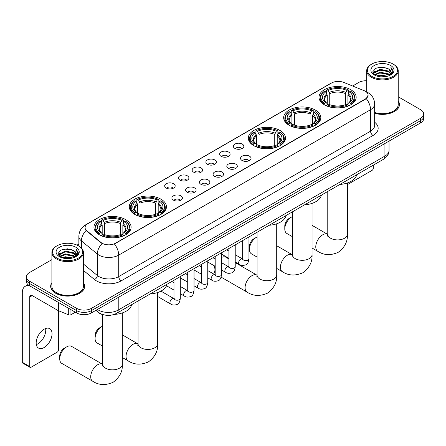<?xml version="1.0" encoding="UTF-8"?>
<svg xmlns="http://www.w3.org/2000/svg" width="446" height="446" viewBox="0 0 446 446"><rect width="100%" height="100%" fill="white"/><g stroke="black" fill="none" stroke-linecap="round" stroke-linejoin="round"><path stroke-width="0.67" d="M125.66 219.616A18.576 10.726 0 0 0 105.412 217.291A18.576 10.726 0 0 0 93.944 227.198A18.576 10.726 0 0 0 99.386 234.786A18.576 10.726 0 0 0 119.634 237.11A18.576 10.726 0 0 0 131.102 227.198A18.576 10.726 0 0 0 125.66 219.616M315.378 110.084A18.576 10.726 0 0 0 295.129 107.759A18.576 10.726 0 0 0 283.662 117.666A18.576 10.726 0 0 0 289.103 125.254A18.576 10.726 0 0 0 309.351 127.578A18.576 10.726 0 0 0 320.819 117.666A18.576 10.726 0 0 0 315.378 110.084M280.032 130.488A18.576 10.726 0 0 0 259.784 128.164A18.576 10.726 0 0 0 248.316 138.076A18.576 10.726 0 0 0 253.757 145.658A18.576 10.726 0 0 0 274.006 147.983A18.576 10.726 0 0 0 285.473 138.076A18.576 10.726 0 0 0 280.032 130.488M161.006 199.206A18.576 10.726 0 0 0 140.758 196.881A18.576 10.726 0 0 0 129.29 206.793A18.576 10.726 0 0 0 134.731 214.375A18.576 10.726 0 0 0 154.979 216.7A18.576 10.726 0 0 0 166.447 206.793A18.576 10.726 0 0 0 161.006 199.206M350.723 89.674A18.576 10.726 0 0 0 330.475 87.349A18.576 10.726 0 0 0 319.007 97.261A18.576 10.726 0 0 0 324.448 104.843A18.576 10.726 0 0 0 344.697 107.168A18.576 10.726 0 0 0 356.164 97.261A18.576 10.726 0 0 0 350.723 89.674M234.869 148.406A5.257 3.038 180 0 1 233.827 147.548A5.257 3.038 180 0 1 235.566 143.774A5.257 3.038 180 0 1 242.306 144.114A5.257 3.038 180 0 1 243.349 147.548A5.257 3.038 180 0 1 234.869 148.406M241.665 148.719A3.155 1.823 0 0 0 240.818 147.832A3.155 1.823 0 0 0 237.712 147.37A3.155 1.823 0 0 0 235.51 148.719M221.138 156.334A5.257 3.038 180 0 1 220.095 155.476A5.257 3.038 180 0 1 221.835 151.701A5.257 3.038 180 0 1 228.575 152.041A5.257 3.038 180 0 1 229.618 155.476A5.257 3.038 180 0 1 221.138 156.334M227.934 156.646A3.155 1.823 0 0 0 227.086 155.76A3.155 1.823 0 0 0 223.981 155.303A3.155 1.823 0 0 0 221.779 156.646M207.407 164.262A5.257 3.038 180 0 1 206.364 163.403A5.257 3.038 180 0 1 208.104 159.629A5.257 3.038 180 0 1 214.844 159.969A5.257 3.038 180 0 1 215.886 163.403A5.257 3.038 180 0 1 207.407 164.262M214.203 164.58A3.155 1.823 0 0 0 213.355 163.688A3.155 1.823 0 0 0 210.244 163.23A3.155 1.823 0 0 0 208.048 164.58M193.675 172.189A5.257 3.038 180 0 1 192.633 171.331A5.257 3.038 180 0 1 194.372 167.557A5.257 3.038 180 0 1 201.113 167.897A5.257 3.038 180 0 1 202.155 171.331A5.257 3.038 180 0 1 193.675 172.189M200.471 172.507A3.155 1.823 0 0 0 199.624 171.615A3.155 1.823 0 0 0 196.513 171.158A3.155 1.823 0 0 0 194.317 172.507M179.944 180.117A5.257 3.038 180 0 1 178.902 179.259A5.257 3.038 180 0 1 180.641 175.484A5.257 3.038 180 0 1 187.376 175.824A5.257 3.038 180 0 1 188.424 179.259A5.257 3.038 180 0 1 179.944 180.117M186.74 180.435A3.155 1.823 0 0 0 185.893 179.543A3.155 1.823 0 0 0 182.782 179.086A3.155 1.823 0 0 0 180.585 180.435M166.213 188.045A5.257 3.038 180 0 1 165.165 187.186A5.257 3.038 180 0 1 166.91 183.412A5.257 3.038 180 0 1 173.645 183.752A5.257 3.038 180 0 1 174.693 187.186A5.257 3.038 180 0 1 166.213 188.045M173.009 188.363A3.155 1.823 0 0 0 172.162 187.476A3.155 1.823 0 0 0 169.051 187.013A3.155 1.823 0 0 0 166.849 188.363M242.083 160.499A5.257 3.038 180 0 1 241.041 159.64A5.257 3.038 180 0 1 242.78 155.866A5.257 3.038 180 0 1 249.52 156.206A5.257 3.038 180 0 1 250.563 159.64A5.257 3.038 180 0 1 242.083 160.499M248.879 160.811A3.155 1.823 0 0 0 248.032 159.924A3.155 1.823 0 0 0 244.921 159.462A3.155 1.823 0 0 0 242.724 160.811M228.352 168.426A5.257 3.038 180 0 1 227.309 167.568A5.257 3.038 180 0 1 229.049 163.793A5.257 3.038 180 0 1 235.789 164.134A5.257 3.038 180 0 1 236.832 167.568A5.257 3.038 180 0 1 228.352 168.426M235.148 168.739A3.155 1.823 0 0 0 234.301 167.852A3.155 1.823 0 0 0 231.19 167.395A3.155 1.823 0 0 0 228.993 168.739M214.621 176.354A5.257 3.038 180 0 1 213.578 175.495A5.257 3.038 180 0 1 215.318 171.721A5.257 3.038 180 0 1 222.052 172.061A5.257 3.038 180 0 1 223.1 175.495A5.257 3.038 180 0 1 214.621 176.354M221.417 176.672A3.155 1.823 0 0 0 220.569 175.78A3.155 1.823 0 0 0 217.458 175.323A3.155 1.823 0 0 0 215.262 176.672M200.89 184.282A5.257 3.038 180 0 1 199.841 183.423A5.257 3.038 180 0 1 201.586 179.649A5.257 3.038 180 0 1 208.321 179.989A5.257 3.038 180 0 1 209.369 183.423A5.257 3.038 180 0 1 200.89 184.282M207.68 184.599A3.155 1.823 0 0 0 206.838 183.707A3.155 1.823 0 0 0 203.727 183.25A3.155 1.823 0 0 0 201.525 184.599M187.153 192.209A5.257 3.038 180 0 1 186.11 191.351A5.257 3.038 180 0 1 187.855 187.576A5.257 3.038 180 0 1 194.59 187.917A5.257 3.038 180 0 1 195.632 191.351A5.257 3.038 180 0 1 187.153 192.209M193.949 192.527A3.155 1.823 0 0 0 193.107 191.641A3.155 1.823 0 0 0 189.996 191.178A3.155 1.823 0 0 0 187.794 192.527M173.422 200.137A5.257 3.038 180 0 1 172.379 199.278A5.257 3.038 180 0 1 174.124 195.504A5.257 3.038 180 0 1 180.859 195.844A5.257 3.038 180 0 1 181.901 199.278A5.257 3.038 180 0 1 173.422 200.137M180.217 200.455A3.155 1.823 0 0 0 179.37 199.568A3.155 1.823 0 0 0 176.265 199.106A3.155 1.823 0 0 0 174.063 200.455M364.081 90.638A9.466 5.464 180 0 1 365.346 91.252A9.466 5.464 180 0 1 368.117 95.115A9.466 5.464 180 0 1 365.346 98.979L115.497 243.226A9.466 5.464 180 0 1 101.052 242.496L86.764 230.716A9.466 5.464 180 0 1 85.052 227.577A9.466 5.464 180 0 1 87.823 223.714L331.551 83.001A9.466 5.464 180 0 1 343.671 82.387L364.081 90.638M105.362 315.16A10.514 6.071 180 0 1 98.705 312.679L95.89 310.355M51.887 282.641A16.998 9.818 0 0 0 50.66 286.304A16.998 9.818 0 0 0 55.639 293.239A16.998 9.818 0 0 0 74.164 295.369A16.998 9.818 0 0 0 84.662 286.304A16.998 9.818 0 0 0 83.435 282.641M368.117 95.115L366.261 98.594L365.346 99.257L114.432 243.99A12.271 7.086 60 0 1 118.72 255.106A14.021 8.095 180 0 1 98.889 255.106A14.021 8.095 180 0 1 97.317 254.025L81.395 240.896A14.021 8.095 180 0 1 78.858 236.252L78.858 246.114M51.887 259.633L29.486 272.562A10.514 6.071 0 0 0 26.409 276.855L26.409 281.437A10.514 6.071 0 0 0 29.486 285.73L76.584 312.919L76.584 310.628A10.514 6.071 0 0 0 91.452 310.628L420.623 120.587A10.514 6.071 0 0 0 423.7 116.294A10.514 6.071 0 0 1 420.623 120.587L91.452 310.628A10.514 6.071 0 0 1 76.584 310.628L29.486 283.439L76.584 310.628L76.584 308.342A10.514 6.071 0 0 0 91.452 308.342L420.623 118.296A10.514 6.071 0 0 0 423.7 114.003A10.514 6.071 0 0 0 420.623 109.71L398.222 96.782M26.409 279.146A10.514 6.071 0 0 0 29.486 283.439A10.514 6.071 0 0 1 26.409 279.146M103.177 243.99L101.052 242.914L86.123 230.482A12.271 8.206 129.5 0 0 81.395 240.896L81.395 248.048M374.657 113.284A16.998 9.818 0 0 0 399.449 104.559A16.998 9.818 0 0 0 398.222 100.896M366.673 80.754A10.514 6.071 0 0 0 358.651 82.521L352.619 86.006M78.858 244.057L77.007 245.127M26.409 276.855A10.514 6.071 0 0 0 29.486 281.147L76.584 308.342M76.584 312.919A10.514 6.071 0 0 0 91.452 312.919L420.623 122.879A10.514 6.071 0 0 0 423.7 118.586L423.7 114.003M347.401 184.616L372.036 170.389A1.751 1.015 120 0 0 373.28 168.242L373.28 165.176M371.791 76.366A15.075 8.703 0 0 0 393.104 76.366A15.075 8.703 0 0 0 393.104 64.062L393.601 64.347A15.772 9.11 0 0 1 398.222 70.786A15.772 9.11 0 0 1 388.483 79.198A15.772 9.11 0 0 1 371.295 77.225A15.772 9.11 0 0 1 366.673 70.786A15.772 9.11 0 0 1 371.295 64.347L371.791 64.062A15.075 8.703 0 0 0 371.791 76.366M374.657 112.481A15.772 9.11 0 0 0 398.222 104.559L398.222 70.786M374.657 113.172A16.825 9.712 0 0 0 399.276 104.559A16.825 9.712 0 0 0 398.222 101.181M376.541 75.959L380.182 75.023L387.557 76.205M377.584 76.272L380.182 75.742L386.476 76.472M374.272 74.789L380.182 72.163L388.644 73.947L390.005 75.079M374.64 75.084L380.182 72.876L388.644 74.666L389.631 75.419M373.787 74.304L373.982 72.403L380.182 69.303L388.644 71.087L390.964 73.718M373.715 73.952L373.982 73.116L380.182 70.016L388.644 71.8L390.796 74.058M389.542 75.491A8.764 5.062 0 0 0 391.214 72.52A8.764 5.062 0 0 0 388.644 68.94L391.209 72.692M390.629 65.49A11.568 6.679 0 0 0 374.294 65.478A11.568 6.679 0 0 0 374.216 74.906A11.568 6.679 0 0 0 374.266 74.939A11.568 6.679 0 0 0 390.679 74.906A11.568 6.679 0 0 0 390.629 65.49M388.644 68.94L382.35 67.062L375.878 68.249L372.878 71.639L374.869 75.257M390.256 75.14L393.054 71.594L393.11 70.959L390.835 67.156L392.268 71.416L389.631 75.446M393.601 64.347L393.104 64.062A15.075 8.703 0 0 0 371.791 64.062M390.835 67.156L393.104 71.104M375.727 68.327L379.691 67.346L386.788 67.987M372.995 72.932L374.289 71.918M377.132 70.708L379.691 70.212L386.537 70.775M377.132 73.568L379.691 73.072L386.537 73.635M377.656 76.294L379.691 75.937L386.47 76.478M372.917 72.648L375.041 71.143M374.049 74.577L375.041 74.003M284.788 228.949L284.788 226.083A6.311 3.64 -60 0 1 289.253 218.356L291.729 216.929A9.818 5.664 120 0 0 284.788 228.949A9.818 5.664 120 0 0 286.823 233.442L292.425 236.675M324.114 104.648L324.61 103.321A16.686 9.634 0 0 1 324.61 91.201L325.758 91.865A15.075 8.703 0 0 0 325.758 102.658L326.89 103.299L327.258 104.654M327.258 104.102L327.258 95.043L325.758 91.865M326.595 93.303L326.595 90.059L327.091 89.769A16.686 9.634 0 0 1 348.081 89.769L346.932 90.432A15.075 8.703 0 0 0 328.239 90.432L329.739 93.61L329.739 104.693M345.433 104.693L345.433 93.61L346.932 90.432M339.902 184.443A19.278 11.133 0 0 0 356.722 174.732M326.595 105.613A17.388 10.041 0 0 0 348.577 105.613L348.081 104.749A16.686 9.634 0 0 1 327.091 104.749L326.595 105.908M348.577 105.908L348.577 105.613M324.61 91.201L324.114 91.486A17.388 10.041 0 0 0 320.2 97.836A17.388 10.041 0 0 0 324.114 104.18M348.081 89.769L348.577 90.059L348.577 93.303M327.091 104.749L328.239 104.091A15.075 8.703 0 0 0 346.932 104.091L348.081 104.749M325.758 102.658L324.61 103.321M328.239 90.432L327.091 89.769M326.89 93.816A13.48 7.783 0 0 0 326.89 103.299L326.957 103.344C325.039 101.493 324.259 100.233 324.616 99.569A12.967 7.487 0 0 1 327.258 95.043M351.058 104.18A17.388 10.041 0 0 0 354.971 97.836A17.388 10.041 0 0 0 351.058 91.486L350.556 91.201A16.686 9.634 0 0 1 350.556 103.321L351.058 104.648M350.556 103.321L349.408 102.658A15.075 8.703 0 0 0 349.408 91.865L350.556 91.201M349.408 91.865L347.913 95.043L347.913 104.102L348.276 103.299L349.408 102.658M347.913 95.043A12.967 7.487 0 0 1 350.556 99.569C350.907 100.239 350.127 101.493 348.214 103.344L348.276 103.299A13.48 7.783 0 0 0 348.276 93.816M347.913 104.654L347.913 104.102M292.425 216.566A9.818 5.664 120 0 0 291.729 216.929L289.253 218.356M249.442 249.353L249.442 246.493A6.311 3.64 -60 0 1 253.908 238.766L256.383 237.333A9.818 5.664 120 0 0 249.442 249.353A9.818 5.664 120 0 0 251.477 253.846L257.08 257.08M288.768 125.053L289.264 123.726A16.686 9.634 0 0 1 289.264 111.611L290.413 112.269A15.075 8.703 0 0 0 290.413 123.063L291.545 123.709L291.913 125.058M291.913 124.506L291.913 115.447L290.413 112.269M291.249 113.708L291.249 110.463L291.745 110.179A16.686 9.634 0 0 1 312.735 110.179L311.587 110.842A15.075 8.703 0 0 0 292.894 110.842L294.393 114.014L294.393 125.097M310.087 125.097L310.087 114.014L311.587 110.842M304.557 204.848A19.278 11.133 0 0 0 321.376 195.136M291.249 126.017A17.388 10.041 0 0 0 313.231 126.017L312.735 125.159A16.686 9.634 0 0 1 291.745 125.159L291.249 126.313M313.231 126.313L313.231 126.017M289.264 111.611L288.768 111.896A17.388 10.041 0 0 0 284.855 118.24A17.388 10.041 0 0 0 288.768 124.585M312.735 110.179L313.231 110.463L313.231 113.708M291.745 125.159L292.894 124.495A15.075 8.703 0 0 0 311.587 124.495L312.735 125.159M290.413 123.063L289.264 123.726M292.894 110.842L291.745 110.179M291.545 114.226A13.48 7.783 0 0 0 291.545 123.709L291.612 123.748C289.694 121.897 288.913 120.637 289.27 119.98A12.967 7.487 0 0 1 291.913 115.447M315.712 124.585A17.388 10.041 0 0 0 319.626 118.24A17.388 10.041 0 0 0 315.712 111.896L315.21 111.611A16.686 9.634 0 0 1 315.21 123.726L315.712 125.053M315.21 123.726L314.062 123.063A15.075 8.703 0 0 0 314.062 112.269L315.21 111.611M314.062 112.269L312.568 115.447L312.568 124.506L312.93 123.709L314.062 123.063M312.568 115.447A12.967 7.487 0 0 1 315.21 119.98C315.562 120.643 314.781 121.903 312.869 123.748L312.93 123.709A13.48 7.783 0 0 0 312.93 114.226M312.568 125.058L312.568 124.506M257.08 236.971A9.818 5.664 120 0 0 256.383 237.333L253.908 238.766M214.732 266.045A9.818 5.664 120 0 0 214.097 269.763L214.097 266.898A6.311 3.64 -60 0 1 214.203 265.732M214.097 269.763A9.818 5.664 120 0 0 215.184 273.437M253.423 145.463L253.919 144.13A16.686 9.634 0 0 1 253.919 132.016L255.067 132.679A15.075 8.703 0 0 0 255.067 143.473L256.199 144.114L256.567 145.468M256.567 144.917L256.567 135.852L255.067 132.679M255.904 134.112L255.904 130.868L256.4 130.583A16.686 9.634 0 0 1 277.39 130.583L276.241 131.247A15.075 8.703 0 0 0 257.548 131.247L259.048 134.424L259.048 145.502M274.742 145.502L274.742 134.424L276.241 131.247M269.211 225.258A19.278 11.133 0 0 0 286.031 215.546M255.904 146.422A17.388 10.041 0 0 0 277.886 146.422L277.39 145.563A16.686 9.634 0 0 1 256.4 145.563L255.904 146.723M277.886 146.723L277.886 146.422M253.919 132.016L253.423 132.3A17.388 10.041 0 0 0 249.509 138.645A17.388 10.041 0 0 0 253.423 144.995M277.39 130.583L277.886 130.868L277.886 134.112M256.4 145.563L257.548 144.9A15.075 8.703 0 0 0 276.241 144.9L277.39 145.563M255.067 143.473L253.919 144.13M257.548 131.247L256.4 130.583M256.199 134.631A13.48 7.783 0 0 0 256.199 144.114L256.266 144.158C254.348 142.302 253.568 141.047 253.925 140.384A12.967 7.487 0 0 1 256.567 135.852M280.367 144.995A17.388 10.041 0 0 0 284.28 138.645A17.388 10.041 0 0 0 280.367 132.3L279.865 132.016A16.686 9.634 0 0 1 279.865 144.13L280.367 145.463M279.865 144.13L278.717 143.473A15.075 8.703 0 0 0 278.717 132.679L279.865 132.016M278.717 132.679L277.222 135.852L277.222 144.917L277.585 144.114L278.717 143.473M277.222 135.852A12.967 7.487 0 0 1 279.865 140.384C280.216 141.053 279.436 142.307 277.524 144.158L277.585 144.114A13.48 7.783 0 0 0 277.585 134.631M277.222 145.468L277.222 144.917M228.915 258.964L225.944 257.253A9.818 5.664 120 0 0 221.489 257.493M95.076 338.481L95.076 335.615A6.311 3.64 -60 0 1 99.536 327.888L102.011 326.461A9.818 5.664 120 0 0 95.076 338.481A9.818 5.664 120 0 0 97.105 342.974L102.708 346.207M134.397 214.18L134.898 212.853A16.686 9.634 0 0 1 134.898 200.733L136.041 201.397A15.075 8.703 0 0 0 136.041 212.19L137.178 212.831L137.541 214.186M137.541 213.634L137.541 204.569L136.041 201.397M136.877 202.83L136.877 199.585L137.374 199.301A16.686 9.634 0 0 1 158.363 199.301L157.215 199.964A15.075 8.703 0 0 0 138.522 199.964L140.022 203.142L140.022 214.225M155.715 214.225L155.715 203.142L157.215 199.964M150.185 293.975A19.278 11.133 0 0 0 167.01 284.264M136.877 215.145A17.388 10.041 0 0 0 158.86 215.145L158.363 214.281A16.686 9.634 0 0 1 137.374 214.281L136.877 215.44M158.86 215.44L158.86 215.145M134.898 200.733L134.397 201.018A17.388 10.041 0 0 0 130.483 207.368A17.388 10.041 0 0 0 134.397 213.712M158.363 199.301L158.86 199.585L158.86 202.83M137.374 214.281L138.522 213.617A15.075 8.703 0 0 0 157.215 213.617L158.363 214.281M136.041 212.19L134.898 212.853M138.522 199.964L137.374 199.301M137.178 203.348A13.48 7.783 0 0 0 137.178 212.831L137.24 212.876C135.322 211.025 134.541 209.765 134.898 209.102A12.967 7.487 0 0 1 137.541 204.569M161.34 213.712A17.388 10.041 0 0 0 165.254 207.368A17.388 10.041 0 0 0 161.34 201.018L160.839 200.733A16.686 9.634 0 0 1 160.839 212.853L161.34 214.18M160.839 212.853L159.696 212.19A15.075 8.703 0 0 0 159.696 201.397L160.839 200.733M159.696 201.397L158.196 204.569L158.196 213.634L158.559 212.831L159.696 212.19M158.196 204.569A12.967 7.487 0 0 1 160.839 209.102C161.19 209.771 160.409 211.025 158.497 212.876L158.559 212.831A13.48 7.783 0 0 0 158.559 203.348M158.196 214.186L158.196 213.634M102.708 326.098A9.818 5.664 120 0 0 102.011 326.461L99.536 327.888M59.725 358.885L59.725 356.025A6.311 3.64 -60 0 1 64.191 348.298L66.666 346.865A9.818 5.664 120 0 0 59.725 358.885A9.818 5.664 120 0 0 61.76 363.378L92.746 381.269A9.818 5.664 -60 0 1 91.24 373.402A9.818 5.664 -60 0 1 97.652 364.75A9.818 5.664 -60 0 1 102.558 364.265L102.708 364.349M99.051 234.585L99.553 233.258A16.686 9.634 0 0 1 99.553 221.138L100.696 221.801A15.075 8.703 0 0 0 100.696 232.595L101.833 233.241L102.195 234.59M102.195 234.038L102.195 224.979L100.696 221.801M101.532 223.24L101.532 219.995L102.028 219.711A16.686 9.634 0 0 1 123.018 219.711L121.87 220.374A15.075 8.703 0 0 0 103.177 220.374L104.676 223.546L104.676 234.629M120.37 234.629L120.37 223.546L121.87 220.374M114.237 314.419A19.278 11.133 0 0 0 131.665 304.668M101.532 235.549A17.388 10.041 0 0 0 123.514 235.549L123.018 234.691A16.686 9.634 0 0 1 102.028 234.691L101.532 235.845M123.514 235.845L123.514 235.549M99.553 221.138L99.051 221.428A17.388 10.041 0 0 0 95.137 227.772A17.388 10.041 0 0 0 99.051 234.117M123.018 219.711L123.514 219.995L123.514 223.24M102.028 234.691L103.177 234.027A15.075 8.703 0 0 0 121.87 234.027L123.018 234.691M100.696 232.595L99.553 233.258M103.177 220.374L102.028 219.711M101.833 223.753A13.48 7.783 0 0 0 101.833 233.241L101.894 233.28C99.976 231.429 99.196 230.169 99.553 229.512A12.967 7.487 0 0 1 102.195 224.979M125.995 234.117A17.388 10.041 0 0 0 129.909 227.772A17.388 10.041 0 0 0 125.995 221.428L125.493 221.138A16.686 9.634 0 0 1 125.493 233.258L125.995 234.585M125.493 233.258L124.35 232.595A15.075 8.703 0 0 0 124.35 221.801L125.493 221.138M124.35 221.801L122.851 224.979L122.851 234.038L123.213 233.241L124.35 232.595M122.851 224.979A12.967 7.487 0 0 1 125.493 229.512C125.844 230.175 125.064 231.435 123.152 233.28L123.213 233.241A13.48 7.783 0 0 0 123.213 223.753M122.851 234.59L122.851 234.038M102.558 364.265L71.577 346.38A9.818 5.664 120 0 0 66.666 346.865L64.191 348.298M45.609 328.507A11.217 6.478 -60 0 1 37.821 343.888A11.217 6.478 -60 0 1 36.321 344.591M44.109 347.523A11.217 6.478 120 0 0 51.441 337.639A11.217 6.478 120 0 0 49.723 328.652A11.217 6.478 120 0 0 44.109 329.204A11.217 6.478 120 0 0 36.784 339.088A11.217 6.478 120 0 0 38.501 348.081A11.217 6.478 120 0 0 44.109 347.523M70.942 309.663L70.942 314.742L75.341 312.206M30.01 286.031A14.021 8.095 -120 0 0 25.205 286.321A14.021 8.095 -120 0 0 22.3 292.743L22.3 362.291L29.737 366.584L29.737 297.036A3.507 2.024 60 0 1 30.462 295.43A3.507 2.024 60 0 1 32.212 295.603L58.131 310.567L58.131 302.265M29.737 366.584A1.751 1.015 120 0 0 30.099 367.387L22.662 363.094A1.751 1.015 -60 0 1 22.3 362.291M30.099 367.387A1.751 1.015 120 0 0 30.975 367.298L57.25 352.128A1.751 1.015 120 0 0 58.487 349.982L58.487 310.728M70.942 314.742A1.751 1.015 180 0 1 68.701 314.859L58.365 310.678A1.751 1.015 180 0 1 58.131 310.567M56.999 258.111A15.075 8.703 0 0 0 78.318 258.111A15.075 8.703 0 0 0 78.318 245.802L78.814 246.086A15.772 9.11 0 0 0 78.814 246.086A15.772 9.11 0 0 1 83.435 252.531A15.772 9.11 0 0 1 73.696 260.943A15.772 9.11 0 0 1 56.508 258.97A15.772 9.11 0 0 1 51.887 252.531A15.772 9.11 0 0 1 56.503 246.092L56.999 245.802A15.075 8.703 0 0 0 56.999 258.111M51.887 252.531L51.887 286.304A15.772 9.11 0 0 0 56.508 292.743A15.772 9.11 0 0 0 73.696 294.717A15.772 9.11 0 0 0 83.435 286.304L83.435 252.531M51.887 282.92A16.825 9.712 0 0 0 50.833 286.304A16.825 9.712 0 0 0 55.761 293.173A16.825 9.712 0 0 0 74.097 295.274A16.825 9.712 0 0 0 84.484 286.304A16.825 9.712 0 0 0 83.435 282.92M61.754 257.699L65.389 256.768L72.765 257.95M62.797 258.017L65.389 257.481L71.689 258.217M59.485 256.528L65.389 253.902L73.858 255.692L75.218 256.818M59.848 256.829L65.389 254.621L73.858 256.405L74.839 257.158M59 256.043L59.195 254.142L65.389 251.042L73.858 252.826L76.171 255.458M58.922 255.697L59.195 254.861L65.389 251.756L73.858 253.545L76.01 255.798M74.75 257.231A8.764 5.062 0 0 0 76.422 254.259A8.764 5.062 0 0 0 73.858 250.68L76.417 254.432M75.837 247.235A11.568 6.679 0 0 0 59.508 247.218A11.568 6.679 0 0 0 59.429 256.651A11.568 6.679 0 0 0 59.48 256.679A11.568 6.679 0 0 0 75.887 256.651A11.568 6.679 0 0 0 75.837 247.235M73.858 250.68L67.558 248.801L61.091 249.994L58.092 253.384L60.076 256.996M75.469 256.885L78.262 253.339L78.318 252.704L76.043 248.901L77.476 253.161L74.844 257.191M78.814 246.092L78.318 245.802A15.075 8.703 0 0 0 56.999 245.802M76.043 248.901L78.318 252.843M60.94 250.067L64.899 249.091L72.001 249.727M58.203 254.672L59.496 253.657M62.345 252.447L64.899 251.951L71.745 252.514M62.345 255.313L64.899 254.817L71.745 255.374M62.869 258.033L64.899 257.676L71.678 258.217M58.131 254.393L60.249 252.882M59.257 256.316L60.249 255.748M86.764 230.716L86.764 231.128M101.052 242.496L101.052 242.914M115.497 243.226L115.497 243.51M365.346 98.979L365.346 99.257M374.657 122.243A17.528 10.119 180 0 1 373.029 135.472L121.201 280.863A3.507 2.024 60 0 1 118.72 276.57L370.554 131.174A14.021 8.095 0 0 0 374.657 125.454L374.657 103.985A14.021 8.095 180 0 1 370.554 109.71A12.271 7.086 -120 0 0 366.261 98.594M121.201 280.863A17.528 10.119 180 0 1 96.414 280.863A17.528 10.119 180 0 1 94.446 279.514L83.435 270.432M102.101 243.561A12.271 8.206 129.5 0 0 97.317 254.025L97.317 275.489A14.021 8.095 0 0 0 98.889 276.57A14.021 8.095 0 0 0 118.72 276.57L118.72 255.106L370.554 109.71L370.554 131.174A3.507 2.024 60 0 0 373.029 135.472M374.657 103.985C374.423 98.945 372.204 95.165 368.011 92.645L366.238 91.781A12.271 5.748 112 0 0 366.077 91.725M86.78 224.433A12.271 7.086 -120 0 0 85.509 224.912C81.311 227.427 79.098 231.206 78.858 236.252M85.509 224.912L330.519 83.452A12.271 7.086 60 0 1 331.45 83.056M91.452 308.342L91.452 312.919M420.623 118.296L420.623 122.879M29.486 281.147L29.486 285.73M83.435 264.038L97.317 275.489A3.507 2.347 -50.5 0 1 94.446 279.514M97.451 309.457A14.021 8.095 0 0 0 98.393 310.059A14.021 8.095 0 0 0 118.223 310.059L384.926 156.078A14.021 8.095 0 0 0 389.035 150.352C389.135 153.831 387.284 156.808 383.476 159.289L116.774 313.265A7.013 4.047 60 0 0 118.223 310.059L118.223 297.465M384.926 143.484L384.926 156.078A7.013 4.047 60 0 1 383.476 159.289M96.882 309.786A7.013 4.689 129.5 0 0 98.109 312.066L95.979 310.31M347.401 182.971L347.401 234.239A9.818 5.664 180 0 1 344.524 238.248A9.818 5.664 180 0 1 330.642 238.248A9.818 5.664 180 0 1 327.771 234.239L327.509 236.124M347.401 234.239C347.824 241.448 344.736 247.491 338.135 252.369C330.614 255.647 323.841 255.296 317.803 251.327A9.818 5.664 -60 0 1 316.303 243.466A9.818 5.664 -60 0 1 322.714 234.813A9.818 5.664 -60 0 1 327.62 234.328L327.771 234.412M345.433 93.61A12.967 7.487 0 0 0 329.739 93.61M345.801 92.383A13.48 7.783 0 0 0 329.371 92.383M312.055 203.382L312.055 254.649A9.818 5.664 180 0 1 309.178 258.658A9.818 5.664 180 0 1 295.297 258.658A9.818 5.664 180 0 1 292.425 254.649L292.163 256.528M312.055 254.649C312.479 261.858 309.39 267.895 302.789 272.779C295.269 276.052 288.495 275.706 282.457 271.737A9.818 5.664 -60 0 1 280.958 263.87A9.818 5.664 -60 0 1 287.369 255.224A9.818 5.664 -60 0 1 292.275 254.733L292.425 254.817M310.087 114.014A12.967 7.487 0 0 0 294.393 114.014M310.455 112.793A13.48 7.783 0 0 0 294.025 112.793M276.71 223.786L276.71 275.054A9.818 5.664 180 0 1 273.833 279.062A9.818 5.664 180 0 1 259.951 279.062A9.818 5.664 180 0 1 257.08 275.054L256.812 276.938M276.71 275.054C277.133 282.262 274.045 288.306 267.444 293.184C259.923 296.462 253.15 296.111 247.112 292.141A9.818 5.664 -60 0 1 245.612 284.275A9.818 5.664 -60 0 1 252.023 275.628A9.818 5.664 -60 0 1 256.929 275.143L257.08 275.227M274.742 134.424A12.967 7.487 0 0 0 259.048 134.424M275.11 133.198A13.48 7.783 0 0 0 258.68 133.198M157.683 292.504L157.683 343.771A9.818 5.664 180 0 1 154.807 347.78A9.818 5.664 180 0 1 140.93 347.78A9.818 5.664 180 0 1 138.054 343.771L137.792 345.656M157.683 343.771C158.107 350.98 155.018 357.023 148.418 361.901C140.897 365.179 134.123 364.828 128.091 360.859A9.818 5.664 -60 0 1 126.586 352.998A9.818 5.664 -60 0 1 132.997 344.345A9.818 5.664 -60 0 1 137.903 343.86L138.054 343.944M155.715 203.142A12.967 7.487 0 0 0 140.022 203.142M156.083 201.915A13.48 7.783 0 0 0 139.654 201.915M122.338 312.914L122.338 364.181A9.818 5.664 180 0 1 119.461 368.19A9.818 5.664 180 0 1 105.585 368.19A9.818 5.664 180 0 1 102.708 364.181L102.446 366.06M120.37 223.546A12.967 7.487 0 0 0 104.676 223.546M120.738 222.325A13.48 7.783 0 0 0 104.308 222.325M248.957 236.949L248.957 258.752A3.155 1.823 180 0 1 247.887 260.124A3.155 1.823 180 0 1 243.572 260.04A3.155 1.823 180 0 1 242.646 258.752L242.546 259.438L242.825 259.204M248.957 258.752C248.522 262.421 247.391 264.467 245.551 264.896C242.947 265.699 240.851 265.521 239.268 264.35A3.155 1.823 -60 0 1 238.783 261.819A3.155 1.823 -60 0 1 240.846 259.042A3.155 1.823 -60 0 1 240.985 258.964A3.155 1.823 -60 0 1 242.418 258.886L243.059 259.137M235.226 244.882L235.226 266.686A3.155 1.823 180 0 1 234.156 268.052A3.155 1.823 180 0 1 229.841 267.974A3.155 1.823 180 0 1 228.915 266.686L228.815 267.366L229.093 267.132M235.226 266.686C234.791 270.348 233.654 272.394 231.82 272.824C229.216 273.627 227.12 273.448 225.537 272.277A3.155 1.823 -60 0 1 225.052 269.752A3.155 1.823 -60 0 1 227.109 266.97A3.155 1.823 -60 0 1 227.254 266.892A3.155 1.823 -60 0 1 228.686 266.814L229.328 267.065M221.489 252.81L221.489 274.613A3.155 1.823 180 0 1 220.424 275.979A3.155 1.823 180 0 1 216.104 275.901A3.155 1.823 180 0 1 215.184 274.613L215.084 275.293L215.362 275.059M221.489 274.613C221.06 278.276 219.923 280.322 218.088 280.751C215.485 281.554 213.389 281.376 211.8 280.205A3.155 1.823 -60 0 1 211.32 277.68A3.155 1.823 -60 0 1 213.378 274.898A3.155 1.823 -60 0 1 213.517 274.82A3.155 1.823 -60 0 1 214.955 274.742L215.596 274.992M207.758 260.737L207.758 282.541A3.155 1.823 180 0 1 206.693 283.907A3.155 1.823 180 0 1 202.373 283.829A3.155 1.823 180 0 1 201.453 282.541L201.347 283.221L201.631 282.987M207.758 282.541C207.329 286.204 206.191 288.25 204.357 288.679C201.748 289.482 199.657 289.303 198.069 288.133A3.155 1.823 -60 0 1 197.589 285.607A3.155 1.823 -60 0 1 199.646 282.825A3.155 1.823 -60 0 1 199.786 282.747A3.155 1.823 -60 0 1 201.224 282.669L201.865 282.92M194.027 268.665L194.027 290.469A3.155 1.823 180 0 1 192.962 291.835A3.155 1.823 180 0 1 188.641 291.756A3.155 1.823 180 0 1 187.716 290.469L187.615 291.149L187.9 290.915M194.027 290.469C193.597 294.131 192.46 296.177 190.626 296.607C188.017 297.41 185.926 297.231 184.337 296.06A3.155 1.823 -60 0 1 183.852 293.535A3.155 1.823 -60 0 1 185.915 290.753A3.155 1.823 -60 0 1 186.054 290.675A3.155 1.823 -60 0 1 187.493 290.597L188.134 290.848M180.295 276.592L180.295 298.396A3.155 1.823 180 0 1 179.231 299.762A3.155 1.823 180 0 1 174.91 299.684A3.155 1.823 180 0 1 173.985 298.396L173.884 299.076L174.169 298.842M180.295 298.396C179.866 302.059 178.729 304.105 176.895 304.534C174.286 305.337 172.189 305.159 170.606 303.988A3.155 1.823 -60 0 1 170.121 301.463A3.155 1.823 -60 0 1 172.184 298.681A3.155 1.823 -60 0 1 172.323 298.603A3.155 1.823 -60 0 1 173.762 298.525L174.403 298.775M29.737 297.036L32.212 295.603M58.365 302.399L58.365 310.678M68.701 314.859L68.701 308.364M330.519 83.452L332.772 82.404M116.774 313.265C111.132 316.103 105.49 316.103 99.848 313.265L98.109 312.066M389.035 150.352L389.035 141.114M399.276 105.964L399.276 104.559M373.687 74.175L373.687 73.596M366.673 91.965L366.673 70.786M317.803 251.327L312.055 248.009M320.2 101.041L320.2 97.836M354.971 101.041L354.971 97.836M327.62 234.328L312.055 225.341M327.771 191.445L327.771 234.239M282.457 271.737L276.71 268.414M284.855 121.446L284.855 118.24M319.626 121.446L319.626 118.24M292.275 254.733L276.71 245.746M292.425 211.856L292.425 254.649M247.112 292.141L221.121 277.133M249.509 141.856L249.509 138.645M284.28 141.856L284.28 138.645M256.929 275.143L235.226 262.61M257.08 232.26L257.08 275.054M128.091 360.859L122.338 357.541M130.483 210.573L130.483 207.368M165.254 210.573L165.254 207.368M137.903 343.86L122.338 334.874M138.054 300.978L138.054 343.771M122.338 364.181C122.761 371.384 119.673 377.428 113.072 382.306C105.551 385.584 98.778 385.238 92.746 381.269M95.137 230.978L95.137 227.772M129.909 230.978L129.909 227.772M102.708 314.653L102.708 364.181M239.268 264.35L235.226 262.014M228.915 258.373L221.489 254.086M242.646 240.595L242.646 258.752M242.418 258.886L235.226 254.727M228.915 251.087L226.691 249.805M225.537 272.277L221.489 269.942M215.184 266.301L207.758 262.014M228.915 248.522L228.915 266.686M228.686 266.814L221.489 262.661M215.184 259.014L212.959 257.732M211.8 280.205L207.758 277.869M201.453 274.229L194.027 269.942M215.184 256.45L215.184 274.613M214.955 274.742L207.758 270.588M201.453 266.942L199.228 265.66M198.069 288.133L194.027 285.797M187.716 282.156L180.295 277.869M201.453 264.378L201.453 282.541M201.224 282.669L194.027 278.516M187.716 274.87L185.497 273.588M184.337 296.06L180.295 293.73M173.985 290.084L166.509 285.769M187.716 272.305L187.716 290.469M187.493 290.597L180.295 286.443M173.985 282.797L171.766 281.515M170.606 303.988L157.683 296.529M173.985 280.233L173.985 298.396M173.762 298.525L160.928 291.115M25.205 286.321L28.042 284.687M84.484 287.709L84.484 286.304M58.894 255.92L58.894 255.335M50.833 287.709L50.833 286.304"/></g></svg>
